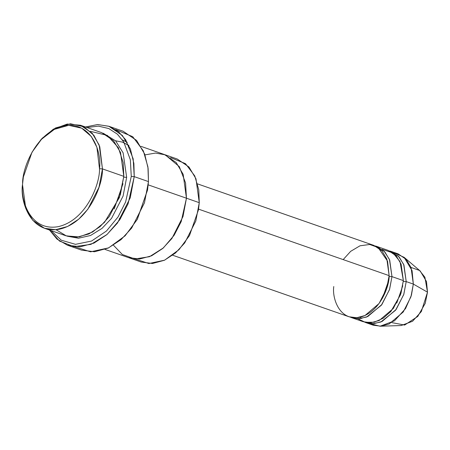 <?xml version="1.0" encoding="UTF-8"?>
<svg xmlns="http://www.w3.org/2000/svg" width="450" height="450" viewBox="0 0 450 450"><rect width="100%" height="100%" fill="white"/><g stroke="black" fill="none" stroke-linecap="round" stroke-linejoin="round"><path stroke-width="0.67" d="M131.271 176.434L125.634 201.943L118.074 216.922L106.487 230.996L91.541 241.054L75.499 244.339L61.307 240.216L50.991 230.563L61.307 240.216L75.499 244.339L91.541 241.054L106.487 230.996L118.074 216.922L125.634 201.943L131.271 176.434L130.354 159.795L123.728 141.919L117.354 134.156L108.776 128.543L98.364 126.118L86.946 127.513L98.364 126.118L108.776 128.543L117.354 134.156L123.728 141.919L130.354 159.795L131.271 176.434L134.235 176.631L131.271 176.434M49.489 230.04L59.524 241.093L73.986 246.679L90.917 244.378L107.078 234.439L119.779 219.752L128.087 203.828L134.235 176.631L130.241 197.809L117.439 223.093L106.836 234.653L93.988 243.096L80.241 246.797L67.359 245.166L56.987 239.079L49.489 230.04M137.211 219.499L147.566 189.81L137.211 219.499L125.1 235.817L108.63 247.871L90.562 251.831L74.79 246.763M67.359 245.166L81.596 250.132L94.478 251.764L108.225 248.062L121.073 239.619L131.676 228.06L144.478 202.776L148.472 181.597L147.566 189.81M189.506 235.524L198.484 209.796L189.506 235.524L178.954 249.727L164.599 260.179L148.871 263.537L135.197 259.014M144.99 154.89L155.498 153.056L165.201 154.828L179.291 166.629L185.569 182.953L186.452 198.208L148.208 184.866L199.266 202.68L186.452 198.208L182.993 216.562L171.9 238.477L162.714 248.49L151.571 255.808L139.663 259.02L128.498 257.608L141.311 262.074L152.477 263.486L164.385 260.28L175.523 252.962L184.708 242.944L195.806 221.029L199.266 202.68L198.484 209.796M119.312 218.424L120.589 218.509M23.366 177.002L22.5 184.646L23.366 177.002L31.995 152.263L41.496 139.281L54.354 129.347L68.692 125.314L81.709 128.188L91.277 136.451L96.907 147.341L99.495 168.705C100.159 183.15 86.552 220.399 58.056 226.693C29.649 231.604 20.194 198.894 22.613 183.847L22.5 184.646C19.98 200.295 29.812 234.315 59.361 229.208C88.993 222.666 103.151 183.921 102.454 168.902L99.495 168.705C101.914 153.653 92.458 120.943 64.046 125.859C35.556 132.148 21.943 169.403 22.613 183.847C20.194 198.894 29.649 231.604 58.056 226.693C86.552 220.399 100.159 183.15 99.495 168.705L102.454 168.902L98.994 187.251L87.896 209.166L78.711 219.184L67.573 226.502L55.665 229.708L44.499 228.296L32.788 220.326L25.785 208.519L22.5 184.646L23.321 177.261M44.499 228.296L65.858 235.749L77.017 237.161L88.931 233.949L100.069 226.637L109.254 216.619L120.353 194.704L123.812 176.349L102.454 168.902L123.812 176.349L119.374 197.584L104.529 222.317L92.621 232.014L79.172 236.919L66.324 235.907L55.991 229.686M114.182 208.963L122.985 183.729L114.182 208.963M90.315 131.31L107.359 135.394L118.384 147.735L123.188 162.636L123.812 176.349L120.527 152.477L113.518 140.67L101.807 132.699L80.454 125.246L92.166 133.217L99.169 145.029L102.454 168.902L99.765 146.683L93.909 135.354L83.959 126.759L70.425 123.772L55.508 127.969L42.137 138.296L31.995 152.263M123.694 177.148L126.658 177.345L123.12 152.831L115.633 140.867L103.219 133.234L115.633 140.867L123.12 152.831L126.658 177.345L123.081 196.059L111.544 218.357L102.015 228.392L90.551 235.485L78.446 238.224L67.292 236.205L78.446 238.224L90.551 235.485L102.015 228.392L111.544 218.357L123.081 196.059L126.658 177.345L123.694 177.148M369.782 323.595L373.213 325.204L380.942 326.183L389.188 323.961L403.256 311.963L410.94 296.786L413.336 284.079L406.215 281.599L403.824 294.306L396.141 309.476L382.072 321.474L373.826 323.696L366.092 322.718L364.691 322.166L372.403 323.758L380.841 322.009L395.578 310.224L403.706 294.666L406.215 281.599L403.689 264.431L398.357 256.106L389.543 250.937L390.988 251.376L399.094 256.894L403.942 265.072L406.215 281.599L403.256 281.402L406.215 281.599L413.336 284.079L411.424 295.194L405.551 308.565L394.476 320.827L380.076 326.228L369.782 323.595M380.076 326.228L401.175 325.536L412.571 321.261L421.341 311.552L427.5 292.174L413.336 284.079L427.5 292.174L425.233 303.334L417.746 316.463L404.629 325.058L391.77 322.605M396.748 303.109L402.784 285.795M382.112 249.345L393.064 252.99L399.999 261.546L403.369 280.603L400.472 294.817L390.864 311.501L383.074 318.341L374.108 322.234L365.276 322.307L357.885 318.786M382.511 298.142L388.547 280.828L382.511 298.142M343.176 259.605L350.662 251.342L359.978 245.807L369.686 244.479L378.067 247.494L387.557 261.141L389.132 275.636C389.616 286.037 379.817 312.857 359.297 317.391C338.844 320.929 332.032 297.377 333.776 286.537M389.019 276.435L391.978 276.632L389.452 259.464L384.12 251.139L375.306 245.97L376.751 246.409L384.857 251.927L389.706 260.1L391.978 276.632L389.588 289.339L381.904 304.509L367.83 316.507L359.584 318.729L351.855 317.751L350.454 317.199L358.161 318.786L366.604 317.042L381.341 305.257L389.469 289.699L391.978 276.632L403.369 280.603L391.978 276.632L389.019 276.435M115.656 129.628L132.722 136.688L143.347 150.874L147.926 166.922L148.472 181.597L134.235 176.631L148.472 181.597L148.123 168.469L144.681 154.052L136.597 140.422L123.086 131.226L108.849 126.259L122.361 135.456L130.444 149.085L133.886 163.502L134.235 176.631L133.178 158.844L125.741 139.854L118.614 131.828L109.103 126.349L97.706 124.543L85.444 126.99L97.56 124.549L108.849 126.259M122.377 139.882L127.271 142.329M172.704 255.246L349.009 316.761L356.738 317.739L364.984 315.517L379.058 303.514L386.741 288.343L389.132 275.636L198.585 209.154L389.132 275.636L386.859 259.11L382.011 250.931L373.899 245.413L197.601 183.904M351.855 317.751L363.246 321.728L370.974 322.706L379.221 320.484L393.294 308.481L400.978 293.31L403.369 280.603L401.096 264.077L396.248 255.898L388.136 250.38L376.751 246.409M186.452 198.208L183.167 174.336L176.164 162.523L164.453 154.553L176.164 162.523L183.167 174.336L186.452 198.208L181.215 221.552L174.156 235.232L163.356 247.928L149.541 256.68L134.955 258.992L122.349 254.52L113.473 245.233M170.572 157.618L185.484 163.648L194.777 175.95L198.787 189.906L199.266 202.68L195.981 178.808L188.977 166.995L177.266 159.024L140.951 146.351M147.527 190.074L137.34 219.268M411.019 267.435L419.535 270.456L424.896 277.222L427.5 292.174L426.488 281.509L420.204 270.996L404.117 257.327L412.059 270.613L413.336 284.079L411.064 267.553L406.215 259.38L398.104 253.862L390.988 251.376M394.419 252.984L404.117 257.327M32.13 152.032L41.175 139.337L53.359 129.172L67.236 124.059L80.454 125.246M373.213 325.204L366.092 322.718M128.931 145.53L122.473 142.127L115.554 140.782M128.498 257.608L104.996 249.407M361.749 318.454L360.09 317.216"/></g></svg>
